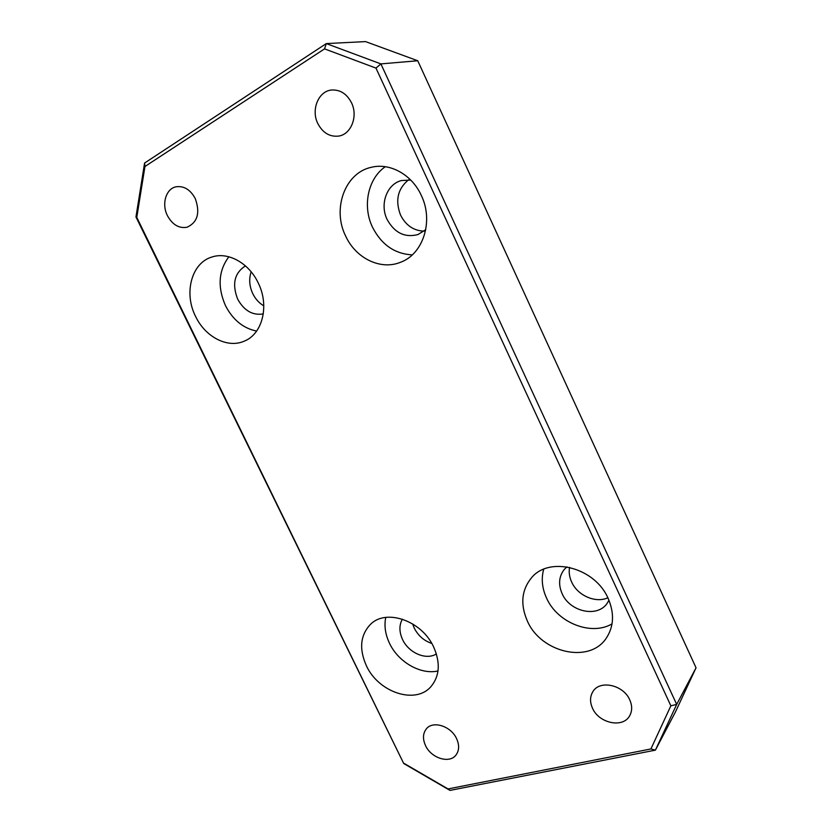 <?xml version="1.0" encoding="UTF-8"?>
<svg xmlns="http://www.w3.org/2000/svg" width="832" height="832" viewBox="0 0 832 832"><rect width="100%" height="100%" fill="white"/><g stroke="black" fill="none" stroke-linecap="round" stroke-linejoin="round"><path stroke-width="1.25" d="M317.793 123.5C322.754 132.881 329.732 137.072 338.728 136.074C351.104 134.347 358.238 116.303 351.53 102.825C346.83 93.808 340.184 89.544 331.594 90.022C318.406 91.062 310.866 109.866 317.793 123.5M167.419 215.644C172.422 224.713 178.942 228.592 186.982 227.261C197.569 222.446 200.335 212.878 195.27 198.567C190.424 189.706 184.09 185.775 176.249 186.763C165.994 188.5 161.387 203.996 167.419 215.644M425.537 745.597C431.184 758.233 449.571 764.015 456.04 754.946C459.274 750.464 459.451 745.035 456.591 738.639C450.965 726.045 432.89 720.346 426.348 728.884C422.833 733.429 422.562 739.003 425.537 745.597M592.498 708.198C598.853 723.33 623.022 728.478 629.668 715.77C632.289 711.006 632.32 705.702 629.741 699.847C623.386 684.798 599.81 679.702 592.925 691.579C589.909 696.498 589.763 702.031 592.498 708.198M345.644 236.049C355.763 258.326 380.671 270.514 400.535 262.267C423.03 254.238 433.898 221.239 421.325 195.468C412.017 174.71 389.958 162.5 371.28 167.315C344.812 172.838 332.051 209.165 345.644 236.049M385.31 166.712C367.796 178.651 362.305 206.326 372.528 227.261C381.514 244.733 394.763 253.937 412.266 254.862M410.748 180.076L401.554 180.523C386.818 184.028 379.558 204.318 387.13 219.482C394.576 232.908 404.851 237.931 417.976 234.551L425.755 229.674M408.554 179.826C397.686 188.791 395.023 200.564 400.577 215.145C405.891 225.462 413.722 230.797 424.091 231.13M195.614 316.472C205.265 336.939 227.479 348.535 244.057 341.234C262.371 334.339 269.745 305.812 258.211 282.922C249.038 263.245 228.342 251.69 212.347 256.89C191.558 262.496 183.508 293.062 195.614 316.472M228.862 256.776C218.504 270.691 217.37 286.967 225.462 305.614C232.835 319.852 243.225 328.338 256.63 331.084M245.45 265.886C234.437 272.99 231.847 284.066 237.661 299.114C244.098 310.71 252.647 315.64 263.307 313.914M251.16 271.814C248.799 278.918 249.34 286.198 252.772 293.654C255.414 299.01 259.095 303.087 263.796 305.854M366.382 665.735C378.394 692.37 415.626 704.933 431.07 686.483C439.691 675.938 440.554 662.782 433.659 647.005C421.845 620.703 386.204 608.39 370.562 624.27C360.308 635.045 358.914 648.877 366.382 665.735M385.757 617.417C384.041 625.789 385.299 634.421 389.522 643.313C398.258 662.033 420.618 674.991 438.006 670.966M402.386 619.154C399.048 625.175 399.121 631.977 402.574 639.558C408.658 652.912 426.234 660.514 436.374 653.921M412.62 623.875L414.242 628.087C418.142 635.669 423.977 640.786 431.766 643.438M527.322 620.922C540.831 652.735 589.586 664.227 606.393 637.988C613.912 626.402 614.505 613.215 608.15 598.426C594.911 567.299 549.182 555.828 531.471 577.824C521.539 590.044 520.156 604.406 527.322 620.922M543.691 569.244C541.112 578.646 542.069 588.276 546.572 598.135C557.294 622.596 590.98 636.293 612.05 623.875M566.925 566.862L564.335 569.369C558.896 576.337 558.158 584.438 562.12 593.663C569.733 611.728 597.282 617.999 607.1 603.408L608.962 600.288M569.566 567.372C568.714 572.239 569.41 577.138 571.667 582.067C577.585 595.535 595.566 603.481 607.849 597.792M696.041 667.794L675.438 711.974L655.398 750.142L450.008 790.4L403.728 763.516L135.959 216.954L144.591 163.041L326.29 43.586L365.55 41.6L417.747 60.757L380.89 63.898L676.676 704.402L696.041 667.794L417.747 60.757M404.31 763.526L448.042 788.934L650.894 748.956L670.862 705.817L375.97 68.099L324.542 48.87L144.955 166.494L136.781 217.402L403.728 763.516M324.542 48.87L326.29 43.586L380.89 63.898L375.97 68.099M670.862 705.817L676.676 704.402L655.398 750.142L650.894 748.956M144.955 166.494L144.591 163.041M136.781 217.402L135.959 216.954M448.042 788.934L450.008 790.4"/></g></svg>

